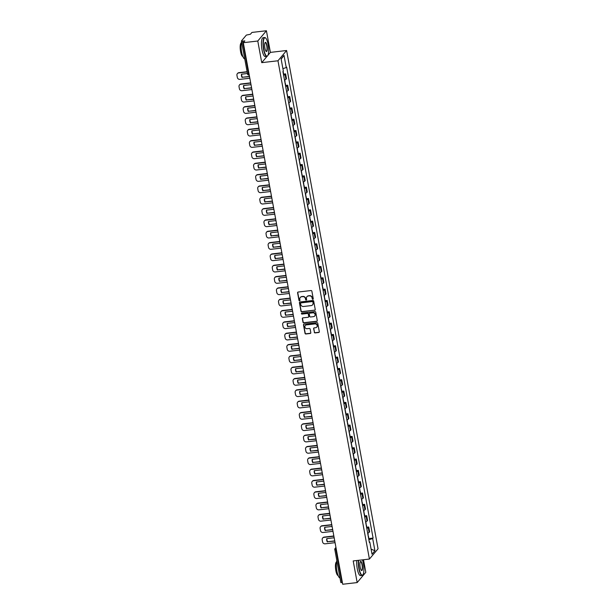 <?xml version="1.0" encoding="UTF-8"?>
<svg xmlns="http://www.w3.org/2000/svg" width="615" height="615" viewBox="0 0 615 615"><rect width="100%" height="100%" fill="white"/><g stroke="black" fill="none" stroke-linecap="round" stroke-linejoin="round"><path stroke-width="0.92" d="M312.851 299.305A0.523 0.484 -139.9 0 0 313.258 298.752L311.874 291.179A0.746 0.7 -139.9 0 0 311.029 290.549L298.175 292.033A0.746 0.7 -139.9 0 0 297.591 292.832L298.982 300.404A0.523 0.484 -139.9 0 0 299.882 300.681A0.523 0.484 -139.9 0 0 299.982 300.289L299.805 299.305A2.383 2.229 -139.9 0 1 301.665 296.761L302.741 296.638A2.383 2.229 -139.9 0 1 305.44 298.652L305.624 299.636A0.523 0.484 -139.9 0 0 306.524 299.912A0.523 0.484 -139.9 0 0 306.624 299.52L306.439 298.536A2.383 2.229 -139.9 0 1 308.307 295.992L309.376 295.869A2.383 2.229 -139.9 0 1 312.082 297.883L312.259 298.867A0.523 0.484 -139.9 0 0 312.851 299.305M306.993 296.638A2.383 2.229 -139.9 0 1 308.484 295.792L309.553 295.661A2.383 2.229 -139.9 0 1 312.251 297.683L312.435 298.659A0.523 0.484 -139.9 0 0 313.235 299.028M297.837 292.171A0.746 0.7 -139.9 0 0 297.768 292.625L299.159 300.197A0.523 0.484 -139.9 0 0 299.951 300.566M300.351 297.406A2.383 2.229 -139.9 0 1 301.842 296.561L302.911 296.43A2.383 2.229 -139.9 0 1 305.617 298.452L305.793 299.428A0.523 0.484 -139.9 0 0 306.593 299.797M314.273 332.277A0.746 0.7 -139.9 0 0 315.118 332.907L318.724 332.492A0.746 0.7 -139.9 0 0 319.308 331.7L317.763 323.29A0.746 0.7 -139.9 0 0 316.917 322.66L304.071 324.143A0.746 0.7 -139.9 0 0 303.487 324.943L305.032 333.353A0.746 0.7 -139.9 0 0 305.878 333.983L310.229 333.476A0.746 0.7 -139.9 0 0 310.813 332.684L310.152 329.079A0.746 0.7 -139.9 0 0 309.307 328.448L307.146 328.702A1.991 1.868 -139.9 0 1 305.271 325.512A1.991 1.868 -139.9 0 1 306.447 324.889L314.911 323.905A1.991 1.868 -139.9 0 1 316.779 327.095A1.991 1.868 -139.9 0 1 315.61 327.718L314.196 327.887A0.746 0.7 -139.9 0 0 313.612 328.679L314.45 332.077A0.746 0.7 -139.9 0 0 315.295 332.707L318.901 332.285A0.746 0.7 -139.9 0 0 319.239 332.146M267.871 55.388L270.392 52.39L266.418 30.75L257.777 41.02L261.744 62.653L277.965 60.777L369.415 559.058L353.202 560.934L357.169 582.574L342.701 584.25L243.302 42.696L244.832 40.874L242.579 41.136L248.614 74.031A1.522 0.4 83.4 0 0 249.137 75.13A1.522 0.4 83.4 0 0 249.229 75.076M257.777 41.02L243.302 42.696M314.657 310.329A0.746 0.7 -139.9 0 0 315.241 309.529L313.696 301.119A0.746 0.7 -139.9 0 0 312.851 300.489L300.005 301.98A0.746 0.7 -139.9 0 0 299.42 302.772L300.966 311.182A0.746 0.7 -139.9 0 0 301.804 311.813L314.826 310.121A0.746 0.7 -139.9 0 0 315.172 309.983M315.733 312.205L317.271 320.615A0.746 0.7 -139.9 0 1 316.687 321.407L303.841 322.898A0.746 0.7 -139.9 0 1 302.995 322.268L302.334 318.67A0.746 0.7 -139.9 0 1 302.918 317.87L308.13 317.271A0.746 0.7 -139.9 0 0 308.715 316.471L308.276 314.088A0.746 0.7 -139.9 0 0 307.431 313.458L302.003 314.088A0.523 0.484 -139.9 0 1 301.511 313.25A0.523 0.484 -139.9 0 1 301.819 313.089L314.888 311.574A0.746 0.7 -139.9 0 1 315.733 312.205M266.418 30.75L251.942 32.426L250.413 34.248L246.361 35.086L241.472 40.898L242.579 41.136M270.392 52.39L286.605 50.507L378.056 548.788L369.415 559.058M357.169 582.574L365.81 572.304L363.503 559.742M342.401 582.643L340.864 582.451M284.507 80.05A3.49 0.815 -10.4 0 0 285.944 79.304L285.068 74.507A3.49 0.815 169.6 0 1 283.623 75.261M285.068 74.507L285.598 73.885L283.623 74.115M285.944 79.304L286.475 78.674L285.598 73.885M285.698 85.439L287.674 85.208L287.144 85.839A3.49 0.815 169.6 0 1 285.706 86.584M286.582 91.381A3.49 0.815 -10.4 0 0 288.028 90.628L288.55 90.005L287.674 85.208M287.774 96.77L289.75 96.54L289.227 97.162A3.49 0.815 169.6 0 1 287.782 97.916M288.658 102.705A3.49 0.815 -10.4 0 0 290.103 101.959L290.634 101.329L289.75 96.54M289.857 108.094L291.833 107.871L291.302 108.494A3.49 0.815 169.6 0 1 289.857 109.239M290.741 114.036A3.49 0.815 -10.4 0 0 292.187 113.283L292.709 112.66L291.833 107.871M291.933 119.425L293.909 119.195L293.386 119.825A3.49 0.815 169.6 0 1 291.94 120.571M292.817 125.36A3.49 0.815 -10.4 0 0 294.262 124.614L294.793 123.984L293.909 119.195M294.016 130.749L295.992 130.526L295.461 131.149A3.49 0.815 169.6 0 1 294.016 131.902M294.9 136.691A3.49 0.815 -10.4 0 0 296.345 135.938L296.868 135.315L295.992 130.526M296.092 142.08L298.067 141.85L297.545 142.48A3.49 0.815 169.6 0 1 296.099 143.226M296.976 148.015A3.49 0.815 -10.4 0 0 298.421 147.269L298.952 146.647L298.067 141.85M298.175 153.404L300.151 153.181L299.62 153.804A3.49 0.815 169.6 0 1 298.175 154.557M299.059 159.347A3.49 0.815 -10.4 0 0 300.504 158.601L301.027 157.97L300.151 153.181M300.251 164.735L302.226 164.505L301.704 165.135A3.49 0.815 169.6 0 1 300.258 165.881M301.135 170.678A3.49 0.815 -10.4 0 0 302.58 169.924L303.11 169.302L302.226 164.505M302.334 176.067L304.31 175.836L303.779 176.459A3.49 0.815 169.6 0 1 302.334 177.212M303.218 182.002A3.49 0.815 -10.4 0 0 304.656 181.256L305.186 180.626L304.31 175.836M304.41 187.391L306.385 187.16L305.855 187.79A3.49 0.815 169.6 0 1 304.417 188.536M305.294 193.333A3.49 0.815 -10.4 0 0 306.739 192.58L307.262 191.957L306.385 187.16M306.485 198.722L308.461 198.491L307.938 199.114A3.49 0.815 169.6 0 1 306.493 199.867M307.369 204.657A3.49 0.815 -10.4 0 0 308.815 203.911L309.345 203.281L308.461 198.491M308.569 210.046L310.544 209.815L310.014 210.445A3.49 0.815 169.6 0 1 308.569 211.191M309.453 215.988A3.49 0.815 -10.4 0 0 310.898 215.235L311.421 214.612L310.544 209.815M310.644 221.377L312.62 221.146L312.097 221.769A3.49 0.815 169.6 0 1 310.652 222.522M311.528 227.312A3.49 0.815 -10.4 0 0 312.974 226.566L313.504 225.936L312.62 221.146M312.728 232.701L314.703 232.47L314.173 233.1A3.49 0.815 169.6 0 1 312.728 233.846M313.612 238.643A3.49 0.815 -10.4 0 0 315.057 237.89L315.58 237.267L314.703 232.47M314.803 244.032L316.779 243.801L316.256 244.424A3.49 0.815 169.6 0 1 314.811 245.177M315.687 249.967A3.49 0.815 -10.4 0 0 317.132 249.221L317.663 248.591L316.779 243.801M316.886 255.356L318.862 255.125L318.332 255.755A3.49 0.815 169.6 0 1 316.886 256.501M317.771 261.298A3.49 0.815 -10.4 0 0 319.216 260.545L319.739 259.922L318.862 255.125M318.962 266.687L320.938 266.456L320.415 267.079A3.49 0.815 169.6 0 1 318.97 267.832M319.846 272.622A3.49 0.815 -10.4 0 0 321.291 271.876L321.822 271.246L320.938 266.456M321.045 278.011L323.021 277.788L322.491 278.411A3.49 0.815 169.6 0 1 321.045 279.156M321.929 283.953A3.49 0.815 -10.4 0 0 323.367 283.2L323.897 282.577L323.021 277.788M323.121 289.342L325.097 289.111L324.566 289.742A3.49 0.815 169.6 0 1 323.129 290.488M324.005 295.277A3.49 0.815 -10.4 0 0 325.45 294.531L325.973 293.909L325.097 289.111M325.197 300.666L327.172 300.443L326.65 301.066A3.49 0.815 169.6 0 1 325.204 301.819M326.081 306.608A3.49 0.815 -10.4 0 0 327.526 305.863L328.056 305.232L327.172 300.443M327.28 311.997L329.256 311.767L328.725 312.397A3.49 0.815 169.6 0 1 327.28 313.143M328.164 317.94A3.49 0.815 -10.4 0 0 329.609 317.186L330.132 316.564L329.256 311.767M329.356 323.321L331.331 323.098L330.809 323.721A3.49 0.815 169.6 0 1 329.363 324.474M330.24 329.263A3.49 0.815 -10.4 0 0 331.685 328.518L332.215 327.887L331.331 323.098M331.439 334.652L333.415 334.422L332.884 335.052A3.49 0.815 169.6 0 1 331.439 335.798M332.323 340.595A3.49 0.815 -10.4 0 0 333.768 339.841L334.291 339.219L333.415 334.422M333.514 345.984L335.49 345.753L334.967 346.376A3.49 0.815 169.6 0 1 333.522 347.129M334.399 351.918A3.49 0.815 -10.4 0 0 335.844 351.173L336.374 350.542L335.49 345.753M335.598 357.307L337.574 357.077L337.043 357.707A3.49 0.815 169.6 0 1 335.598 358.453M336.482 363.25A3.49 0.815 -10.4 0 0 337.927 362.496L338.45 361.874L337.574 357.077M337.673 368.639L339.649 368.408L339.126 369.031A3.49 0.815 169.6 0 1 337.681 369.784M338.558 374.573A3.49 0.815 -10.4 0 0 340.003 373.828L340.533 373.197L339.649 368.408M339.757 379.962L341.732 379.732L341.202 380.362A3.49 0.815 169.6 0 1 339.757 381.108M340.641 385.905A3.49 0.815 -10.4 0 0 342.078 385.151L342.609 384.529L341.732 379.732M341.832 391.294L343.808 391.063L343.278 391.686A3.49 0.815 169.6 0 1 341.84 392.439M342.716 397.229A3.49 0.815 -10.4 0 0 344.162 396.483L344.684 395.852L343.808 391.063M343.908 402.617L345.884 402.387L345.361 403.017A3.49 0.815 169.6 0 1 343.916 403.763M344.792 408.56A3.49 0.815 -10.4 0 0 346.237 407.807L346.768 407.184L345.884 402.387M345.991 413.949L347.967 413.718L347.437 414.341A3.49 0.815 169.6 0 1 345.991 415.094M346.875 419.884A3.49 0.815 -10.4 0 0 348.321 419.138L348.843 418.507L347.967 413.718M348.067 425.273L350.043 425.05L349.52 425.672A3.49 0.815 169.6 0 1 348.075 426.418M348.951 431.215A3.49 0.815 -10.4 0 0 350.396 430.462L350.927 429.839L350.043 425.05M350.15 436.604L352.126 436.373L351.596 437.004A3.49 0.815 169.6 0 1 350.15 437.749M351.034 442.539A3.49 0.815 -10.4 0 0 352.48 441.793L353.002 441.163L352.126 436.373M352.226 447.928L354.202 447.705L353.679 448.327A3.49 0.815 169.6 0 1 352.234 449.081M353.11 453.87A3.49 0.815 -10.4 0 0 354.555 453.117L355.086 452.494L354.202 447.705M354.309 459.259L356.285 459.028L355.754 459.659A3.49 0.815 169.6 0 1 354.309 460.404M355.193 465.194A3.49 0.815 -10.4 0 0 356.639 464.448L357.161 463.825L356.285 459.028M356.385 470.583L358.361 470.36L357.838 470.982A3.49 0.815 169.6 0 1 356.393 471.736M357.269 476.525A3.49 0.815 -10.4 0 0 358.714 475.779L359.245 475.149L358.361 470.36M358.468 481.914L360.444 481.683L359.913 482.314A3.49 0.815 169.6 0 1 358.468 483.059M359.352 487.856A3.49 0.815 -10.4 0 0 360.79 487.103L361.32 486.48L360.444 481.683M360.544 493.238L362.519 493.015L361.989 493.637A3.49 0.815 169.6 0 1 360.551 494.391M361.428 499.18A3.49 0.815 -10.4 0 0 362.873 498.434L363.396 497.804L362.519 493.015M362.619 504.569L364.595 504.338L364.072 504.969A3.49 0.815 169.6 0 1 362.627 505.715M363.503 510.512A3.49 0.815 -10.4 0 0 364.949 509.758L365.479 509.135L364.595 504.338M364.703 515.9L366.678 515.67L366.148 516.293A3.49 0.815 169.6 0 1 364.703 517.046M365.587 521.835A3.49 0.815 -10.4 0 0 367.032 521.09L367.555 520.459L366.678 515.67M366.778 527.224L368.754 526.994L368.231 527.624A3.49 0.815 169.6 0 1 366.786 528.37M367.662 533.167A3.49 0.815 -10.4 0 0 369.108 532.413L369.638 531.791L368.754 526.994M368.877 539.77L372.682 538.548L374.919 550.748L372.021 554.192L369.784 541.992L369.377 542.476L282.931 71.501L283.338 71.017L281.101 58.817L284.007 55.373L286.244 67.573L282.908 68.642M372.682 538.548L373.09 538.063L286.651 67.089L286.244 67.573M277.965 60.777L286.605 50.507M261.744 62.653L267.087 56.311M368.862 538.555L373.09 538.063M369.784 541.992L369.261 541.884M284.007 55.373L281.163 59.14M371.091 549.126L374.919 550.748M299.659 302.119A0.746 0.7 -139.9 0 0 299.59 302.572L301.135 310.982A0.746 0.7 -139.9 0 0 301.98 311.613L314.826 310.121M312.843 302.019A0.523 0.484 -139.9 0 0 312.251 301.581L300.973 302.888A0.523 0.484 -139.9 0 0 300.558 303.441L300.75 304.479A2.383 2.229 -139.9 0 0 303.456 306.493L311.167 305.601A2.383 2.229 -139.9 0 0 313.027 303.057L313.012 301.811A0.523 0.484 -139.9 0 0 312.42 301.373L312.251 301.581M300.766 302.957A0.523 0.484 -139.9 0 1 301.142 302.68L312.42 301.373M312.651 304.748A2.383 2.229 -139.9 0 0 313.204 302.849L313.027 303.057M313.012 301.811L313.204 302.849M302.58 318.009A0.746 0.7 -139.9 0 0 302.511 318.462L303.172 322.06A0.746 0.7 -139.9 0 0 304.018 322.69L316.863 321.207A0.746 0.7 -139.9 0 0 317.209 321.068M308.645 316.925A0.746 0.7 -139.9 0 0 308.884 316.271L308.446 313.881A0.746 0.7 -139.9 0 0 307.6 313.25L302.003 314.088M301.619 313.158A0.523 0.484 -139.9 0 0 302.18 313.881M313.535 316.64A1.991 1.868 -139.9 0 0 314.849 313.858A1.991 1.868 -139.9 0 0 312.835 312.827L309.86 313.173A0.746 0.7 -139.9 0 0 309.276 313.973L309.714 316.356A0.746 0.7 -139.9 0 0 310.56 316.986L313.535 316.64M314.795 315.918A1.991 1.868 -139.9 0 0 313.012 312.628L312.835 312.827M309.514 313.312A0.746 0.7 -139.9 0 1 310.029 312.966L313.012 312.628M313.858 328.026A0.746 0.7 -139.9 0 0 313.788 328.479L314.45 332.077M316.863 326.996A1.991 1.868 -139.9 0 0 315.08 323.705L314.911 323.905M305.363 325.412A1.991 1.868 -139.9 0 1 306.624 324.682L315.08 323.705M303.725 324.282A0.746 0.7 -139.9 0 0 303.656 324.735L305.201 333.146A0.746 0.7 -139.9 0 0 306.047 333.776L310.406 333.269A0.746 0.7 -139.9 0 0 310.744 333.13M283.023 71.993A1.914 0.446 -10.4 0 0 283.184 71.763A1.914 0.446 -10.4 0 0 282.954 71.601M283.507 74.646A1.914 0.446 -10.4 0 0 283.676 74.407L283.184 71.763M247.069 71.709L238.951 72.655A2.276 2.129 -139.9 0 0 237.498 73.5M249.536 76.667L242.348 77.259A4.705 4.405 40.1 0 1 241.695 74.169M242.348 77.259L249.498 76.437M249.828 78.236L239.911 79.381A2.276 2.129 40.1 0 1 237.329 77.459L236.944 75.353A2.276 2.129 -139.9 0 1 238.72 72.916L247.107 71.947M242.125 77.528A4.705 4.405 40.1 0 1 241.511 74.192L247.399 73.508M285.106 83.325A1.914 0.446 -10.4 0 0 285.268 83.087A1.914 0.446 -10.4 0 0 285.029 82.925M285.591 85.969A1.914 0.446 -10.4 0 0 285.752 85.739L285.268 83.087M250.674 82.864L241.026 83.978A2.276 2.129 -139.9 0 0 239.581 84.832M251.62 87.999L244.432 88.591A4.705 4.405 40.1 0 1 243.771 85.493M244.432 88.591L251.573 87.761M284.699 79.988L285.053 81.926A1.914 0.446 169.6 0 1 284.891 82.156M251.904 89.559L241.987 90.713A2.276 2.129 40.1 0 1 239.404 88.783L239.02 86.677A2.276 2.129 -139.9 0 1 240.803 84.247L250.72 83.094M244.209 88.86A4.705 4.405 40.1 0 1 243.594 85.516L250.982 84.662M287.182 94.649A1.914 0.446 -10.4 0 0 287.343 94.418A1.914 0.446 -10.4 0 0 287.113 94.256M287.666 97.301A1.914 0.446 -10.4 0 0 287.835 97.062L287.343 94.418M252.757 94.187L243.11 95.31A2.276 2.129 -139.9 0 0 241.657 96.155M253.695 99.33L246.507 99.922A4.705 4.405 40.1 0 1 245.854 96.824M246.507 99.922L253.657 99.092M286.775 91.312L287.136 93.249A1.914 0.446 169.6 0 1 286.967 93.488M253.987 100.891L244.07 102.036A2.276 2.129 40.1 0 1 241.487 100.114L241.103 98.008A2.276 2.129 -139.9 0 1 242.879 95.571L252.796 94.426M246.284 100.183A4.705 4.405 40.1 0 1 245.669 96.847L253.057 95.986M289.258 105.98A1.914 0.446 -10.4 0 0 289.427 105.742A1.914 0.446 -10.4 0 0 289.188 105.58M289.75 108.624A1.914 0.446 -10.4 0 0 289.911 108.394L289.427 105.742M254.833 105.519L245.185 106.633A2.276 2.129 -139.9 0 0 243.732 107.487M255.779 110.654L248.591 111.246A4.705 4.405 40.1 0 1 247.93 108.155M248.591 111.246L255.732 110.416M288.858 102.644L289.211 104.581A1.914 0.446 169.6 0 1 289.05 104.811M256.063 112.214L246.146 113.368A2.276 2.129 40.1 0 1 243.563 111.438L243.179 109.332A2.276 2.129 -139.9 0 1 244.962 106.902L254.879 105.749M248.36 111.515A4.705 4.405 40.1 0 1 247.753 108.171L255.14 107.317M291.341 117.304A1.914 0.446 -10.4 0 0 291.502 117.073A1.914 0.446 -10.4 0 0 291.272 116.912M291.825 119.956A1.914 0.446 -10.4 0 0 291.987 119.717L291.502 117.073M256.916 116.842L247.261 117.965A2.276 2.129 -139.9 0 0 245.816 118.81M257.854 121.985L250.666 122.577A4.705 4.405 40.1 0 1 250.013 119.479M250.666 122.577L257.816 121.747M290.933 113.967L291.287 115.912A1.914 0.446 169.6 0 1 291.126 116.143M258.139 123.546L248.229 124.691A2.276 2.129 40.1 0 1 245.646 122.769L245.254 120.663A2.276 2.129 -139.9 0 1 247.038 118.226L256.955 117.081M250.443 122.839A4.705 4.405 40.1 0 1 249.828 119.502L257.216 118.641M293.417 128.635A1.914 0.446 -10.4 0 0 293.586 128.397A1.914 0.446 -10.4 0 0 293.347 128.235M293.909 131.279A1.914 0.446 -10.4 0 0 294.07 131.049L293.586 128.397M258.992 128.174L249.344 129.288A2.276 2.129 -139.9 0 0 247.891 130.142M259.937 133.309L252.75 133.901A4.705 4.405 40.1 0 1 252.089 130.811M252.75 133.901L259.891 133.071M293.017 125.299L293.37 127.236A1.914 0.446 169.6 0 1 293.209 127.474M260.222 134.87L250.305 136.023A2.276 2.129 40.1 0 1 247.722 134.093L247.338 131.987A2.276 2.129 -139.9 0 1 249.121 129.557L259.038 128.412M252.519 134.17A4.705 4.405 40.1 0 1 251.912 130.826L259.299 129.973M263.873 49.431A9.263 2.46 83.4 0 0 267.679 55.696A9.263 2.46 83.4 0 0 268.086 44.426A9.263 2.46 83.4 0 0 265.626 37.999A9.263 2.46 83.4 0 0 263.873 49.431M267.587 55.811A9.494 2.514 -96.6 0 1 267.502 55.942A9.494 2.514 -96.6 0 1 266.856 56.38A9.494 2.514 -96.6 0 1 263.604 49.523A9.494 2.514 -96.6 0 1 264.673 37.523A9.494 2.514 -96.6 0 1 265.403 37.807A9.494 2.514 -96.6 0 1 265.511 37.915M264.927 48.178A4.636 1.23 -96.6 0 1 265.134 42.543A4.636 1.23 -96.6 0 1 267.033 45.679A4.636 1.23 -96.6 0 1 266.157 51.391A4.636 1.23 -96.6 0 1 264.927 48.178M266.041 51.276A4.405 1.169 83.4 0 0 266.272 51.329A4.405 1.169 83.4 0 0 266.764 45.764A4.405 1.169 83.4 0 0 265.257 42.581A4.405 1.169 83.4 0 0 265.05 42.681M244.724 58.925A9.494 2.514 -96.6 0 1 241.641 52.067A9.494 2.514 -96.6 0 1 241.549 41.651M242.848 56.48A6.834 1.814 -96.6 0 1 240.573 51.537A6.834 1.814 -96.6 0 1 241.28 42.912M266.856 56.38L265.257 56.565A9.494 2.514 -96.6 0 1 262.005 49.707A9.494 2.514 -96.6 0 1 263.074 37.707L264.673 37.523M358.683 560.296A9.263 2.46 83.4 0 0 359.137 568.475A9.263 2.46 83.4 0 0 362.942 574.741A9.263 2.46 83.4 0 0 363.35 563.471A9.263 2.46 83.4 0 0 362.435 559.865M362.85 574.856A9.494 2.514 -96.6 0 1 362.765 574.987A9.494 2.514 -96.6 0 1 362.12 575.425A9.494 2.514 -96.6 0 1 358.868 568.567A9.494 2.514 -96.6 0 1 358.391 560.334M360.19 567.23A4.636 1.23 -96.6 0 1 360.398 561.587A4.636 1.23 -96.6 0 1 362.296 564.724A4.636 1.23 -96.6 0 1 361.42 570.436A4.636 1.23 -96.6 0 1 360.19 567.23M361.305 570.32A4.405 1.169 83.4 0 0 361.535 570.374A4.405 1.169 83.4 0 0 362.027 564.808A4.405 1.169 83.4 0 0 360.521 561.626A4.405 1.169 83.4 0 0 360.313 561.726M339.98 577.969A9.494 2.514 -96.6 0 1 336.905 571.112A9.494 2.514 -96.6 0 1 336.812 560.696M338.112 575.532A6.834 1.814 -96.6 0 1 335.836 570.589A6.834 1.814 -96.6 0 1 336.543 561.964M362.12 575.425L360.521 575.609A9.494 2.514 -96.6 0 1 357.261 568.752A9.494 2.514 -96.6 0 1 356.792 560.519M295.5 139.959A1.914 0.446 -10.4 0 0 295.661 139.728A1.914 0.446 -10.4 0 0 295.423 139.567M295.984 142.611A1.914 0.446 -10.4 0 0 296.146 142.38L295.661 139.728M261.068 139.497L251.42 140.62A2.276 2.129 -139.9 0 0 249.974 141.465M262.013 144.64L254.825 145.232A4.705 4.405 40.1 0 1 254.172 142.134M254.825 145.232L261.967 144.402M295.092 136.622L295.446 138.567A1.914 0.446 169.6 0 1 295.285 138.798M262.298 146.201L252.381 147.346A2.276 2.129 40.1 0 1 249.805 145.424L249.413 143.318A2.276 2.129 -139.9 0 1 251.197 140.889L261.114 139.736M254.602 145.494A4.705 4.405 40.1 0 1 253.987 142.157L261.375 141.304M297.575 151.29A1.914 0.446 -10.4 0 0 297.745 151.052A1.914 0.446 -10.4 0 0 297.506 150.89M298.067 153.935A1.914 0.446 -10.4 0 0 298.229 153.704L297.745 151.052M263.151 150.829L253.503 151.943A2.276 2.129 -139.9 0 0 252.05 152.797M264.096 155.964L256.901 156.556A4.705 4.405 40.1 0 1 256.247 153.466M256.901 156.556L264.05 155.733M297.168 147.954L297.529 149.891A1.914 0.446 169.6 0 1 297.368 150.129M264.381 157.525L254.464 158.678A2.276 2.129 40.1 0 1 251.881 156.748L251.497 154.642A2.276 2.129 -139.9 0 1 253.28 152.213L263.197 151.067M256.678 156.825A4.705 4.405 40.1 0 1 256.071 153.481L263.458 152.628M299.659 162.614A1.914 0.446 -10.4 0 0 299.82 162.383A1.914 0.446 -10.4 0 0 299.582 162.222M300.143 165.266A1.914 0.446 -10.4 0 0 300.305 165.035L299.82 162.383M265.226 162.152L255.579 163.275A2.276 2.129 -139.9 0 0 254.133 164.12M266.172 167.295L258.984 167.887A4.705 4.405 40.1 0 1 258.331 164.789M258.984 167.887L266.126 167.057M299.251 159.277L299.605 161.222A1.914 0.446 169.6 0 1 299.444 161.453M266.456 168.856L256.54 170.001A2.276 2.129 40.1 0 1 253.957 168.079L253.572 165.973A2.276 2.129 -139.9 0 1 255.356 163.544L265.273 162.391M258.761 168.149A4.705 4.405 40.1 0 1 258.146 164.812L265.534 163.959M301.734 173.945A1.914 0.446 -10.4 0 0 301.896 173.707A1.914 0.446 -10.4 0 0 301.665 173.545M302.219 176.597A1.914 0.446 -10.4 0 0 302.388 176.359L301.896 173.707M267.31 173.484L257.662 174.599A2.276 2.129 -139.9 0 0 256.209 175.452M268.248 178.619L261.06 179.211A4.705 4.405 40.1 0 1 260.406 176.121M261.06 179.211L268.209 178.388M301.327 170.609L301.688 172.546A1.914 0.446 169.6 0 1 301.519 172.784M268.54 180.18L258.623 181.333A2.276 2.129 40.1 0 1 256.04 179.403L255.656 177.297A2.276 2.129 -139.9 0 1 257.431 174.868L267.348 173.722M260.837 179.48A4.705 4.405 40.1 0 1 260.222 176.144L267.617 175.283M303.818 185.269A1.914 0.446 -10.4 0 0 303.979 185.038A1.914 0.446 -10.4 0 0 303.741 184.877M304.302 187.921A1.914 0.446 -10.4 0 0 304.463 187.69L303.979 185.038M269.385 184.815L259.738 185.93A2.276 2.129 -139.9 0 0 258.292 186.783M270.331 189.95L263.143 190.542A4.705 4.405 40.1 0 1 262.482 187.444M263.143 190.542L270.285 189.712M303.41 181.932L303.764 183.877A1.914 0.446 169.6 0 1 303.602 184.108M270.615 191.511L260.699 192.656A2.276 2.129 40.1 0 1 258.115 190.735L257.731 188.628A2.276 2.129 -139.9 0 1 259.515 186.199L269.432 185.046M262.92 190.811A4.705 4.405 40.1 0 1 262.305 187.467L269.693 186.614M305.893 196.6A1.914 0.446 -10.4 0 0 306.055 196.362A1.914 0.446 -10.4 0 0 305.824 196.208M306.378 199.252A1.914 0.446 -10.4 0 0 306.547 199.014L306.055 196.362M271.469 196.139L261.821 197.261A2.276 2.129 -139.9 0 0 260.368 198.107M272.407 201.274L265.219 201.866A4.705 4.405 40.1 0 1 264.565 198.776M265.219 201.866L272.368 201.043M305.486 193.264L305.847 195.201A1.914 0.446 169.6 0 1 305.678 195.439M272.699 202.835L262.782 203.988A2.276 2.129 40.1 0 1 260.199 202.058L259.814 199.952A2.276 2.129 -139.9 0 1 261.59 197.523L271.507 196.377M264.996 202.135A4.705 4.405 40.1 0 1 264.381 198.799L271.769 197.938M307.969 207.924A1.914 0.446 -10.4 0 0 308.138 207.693A1.914 0.446 -10.4 0 0 307.9 207.532M308.461 210.576A1.914 0.446 -10.4 0 0 308.622 210.345L308.138 207.693M273.544 207.47L263.897 208.585A2.276 2.129 -139.9 0 0 262.444 209.438M274.49 212.606L267.302 213.197A4.705 4.405 40.1 0 1 266.641 210.099M267.302 213.197L274.444 212.367M307.569 204.587L307.923 206.532A1.914 0.446 169.6 0 1 307.761 206.763M274.774 214.166L264.857 215.311A2.276 2.129 40.1 0 1 262.274 213.39L261.89 211.283A2.276 2.129 -139.9 0 1 263.674 208.854L273.59 207.701M267.071 213.467A4.705 4.405 40.1 0 1 266.464 210.122L273.852 209.269M310.052 219.255A1.914 0.446 -10.4 0 0 310.214 219.025A1.914 0.446 -10.4 0 0 309.983 218.863M310.537 221.907A1.914 0.446 -10.4 0 0 310.698 221.669L310.214 219.025M275.628 218.794L265.972 219.916A2.276 2.129 -139.9 0 0 264.527 220.762M276.565 223.929L269.378 224.521A4.705 4.405 40.1 0 1 268.724 221.431M269.378 224.521L276.527 223.699M309.645 215.919L309.998 217.856A1.914 0.446 169.6 0 1 309.837 218.094M276.85 225.497L266.941 226.643A2.276 2.129 40.1 0 1 264.358 224.713L263.966 222.615A2.276 2.129 -139.9 0 1 265.749 220.178L275.666 219.032M269.155 224.79A4.705 4.405 40.1 0 1 268.54 221.454L275.927 220.593M312.128 230.579A1.914 0.446 -10.4 0 0 312.297 230.348A1.914 0.446 -10.4 0 0 312.059 230.187M312.62 233.231A1.914 0.446 -10.4 0 0 312.781 233L312.297 230.348M277.703 230.125L268.055 231.24A2.276 2.129 -139.9 0 0 266.603 232.093M278.649 235.261L271.461 235.853A4.705 4.405 40.1 0 1 270.8 232.754M271.461 235.853L278.603 235.022M311.728 227.25L312.082 229.187A1.914 0.446 169.6 0 1 311.92 229.418M278.933 236.821L269.016 237.974A2.276 2.129 40.1 0 1 266.433 236.045L266.049 233.938A2.276 2.129 -139.9 0 1 267.832 231.509L277.749 230.356M271.23 236.122A4.705 4.405 40.1 0 1 270.623 232.778L278.011 231.924M314.211 241.91A1.914 0.446 -10.4 0 0 314.373 241.68A1.914 0.446 -10.4 0 0 314.134 241.518M314.696 244.562A1.914 0.446 -10.4 0 0 314.857 244.324L314.373 241.68M279.779 241.449L270.131 242.571A2.276 2.129 -139.9 0 0 268.686 243.417M280.724 246.584L273.537 247.184A4.705 4.405 40.1 0 1 272.883 244.086M273.537 247.184L280.678 246.354M313.804 238.574L314.157 240.511A1.914 0.446 169.6 0 1 313.996 240.749M281.009 248.153L271.092 249.298A2.276 2.129 40.1 0 1 268.517 247.376L268.125 245.27A2.276 2.129 -139.9 0 1 269.908 242.833L279.825 241.687M273.314 247.445A4.705 4.405 40.1 0 1 272.699 244.109L280.086 243.248M316.287 253.242A1.914 0.446 -10.4 0 0 316.456 253.003A1.914 0.446 -10.4 0 0 316.218 252.842M316.779 255.886A1.914 0.446 -10.4 0 0 316.94 255.656L316.456 253.003M281.862 252.78L272.214 253.895A2.276 2.129 -139.9 0 0 270.761 254.748M282.808 257.916L275.612 258.508A4.705 4.405 40.1 0 1 274.959 255.417M275.612 258.508L282.762 257.677M315.879 249.905L316.241 251.843A1.914 0.446 169.6 0 1 316.079 252.073M283.092 259.476L273.175 260.629A2.276 2.129 40.1 0 1 270.592 258.7L270.208 256.593A2.276 2.129 -139.9 0 1 271.991 254.164L281.908 253.011M275.389 258.777A4.705 4.405 40.1 0 1 274.782 255.433L282.17 254.579M318.37 264.565A1.914 0.446 -10.4 0 0 318.532 264.335A1.914 0.446 -10.4 0 0 318.293 264.173M318.854 267.218A1.914 0.446 -10.4 0 0 319.016 266.979L318.532 264.335M283.938 264.104L274.29 265.226A2.276 2.129 -139.9 0 0 272.845 266.072M284.883 269.247L277.696 269.839A4.705 4.405 40.1 0 1 277.042 266.741M277.696 269.839L284.837 269.009M317.963 261.229L318.316 263.174A1.914 0.446 169.6 0 1 318.155 263.404M285.168 270.808L275.251 271.953A2.276 2.129 40.1 0 1 272.668 270.031L272.284 267.925A2.276 2.129 -139.9 0 1 274.067 265.488L283.984 264.342M277.473 270.1A4.705 4.405 40.1 0 1 276.858 266.764L284.245 265.903M320.446 275.897A1.914 0.446 -10.4 0 0 320.607 275.658A1.914 0.446 -10.4 0 0 320.377 275.497M320.93 278.541A1.914 0.446 -10.4 0 0 321.099 278.311L320.607 275.658M286.021 275.435L276.373 276.55A2.276 2.129 -139.9 0 0 274.92 277.403M286.959 280.571L279.771 281.163A4.705 4.405 40.1 0 1 279.118 278.072M279.771 281.163L286.921 280.332M320.038 272.56L320.4 274.498A1.914 0.446 169.6 0 1 320.231 274.728M287.251 282.131L277.334 283.284A2.276 2.129 40.1 0 1 274.751 281.355L274.367 279.248A2.276 2.129 -139.9 0 1 276.143 276.819L286.06 275.674M279.548 281.432A4.705 4.405 40.1 0 1 278.933 278.088L286.329 277.234M322.529 287.22A1.914 0.446 -10.4 0 0 322.69 286.99A1.914 0.446 -10.4 0 0 322.452 286.828M323.013 289.873A1.914 0.446 -10.4 0 0 323.175 289.634L322.69 286.99M288.097 286.759L278.449 287.882A2.276 2.129 -139.9 0 0 277.004 288.727M289.042 291.902L281.855 292.494A4.705 4.405 40.1 0 1 281.193 289.396M281.855 292.494L288.996 291.664M322.122 283.884L322.475 285.829A1.914 0.446 169.6 0 1 322.314 286.06M289.327 293.463L279.41 294.608A2.276 2.129 40.1 0 1 276.827 292.686L276.443 290.58A2.276 2.129 -139.9 0 1 278.226 288.151L288.143 286.997M281.632 292.755A4.705 4.405 40.1 0 1 281.017 289.419L288.404 288.558M324.605 298.552A1.914 0.446 -10.4 0 0 324.766 298.313A1.914 0.446 -10.4 0 0 324.536 298.152M325.089 301.196A1.914 0.446 -10.4 0 0 325.258 300.966L324.766 298.313M290.18 298.091L280.532 299.205A2.276 2.129 -139.9 0 0 279.079 300.059M291.118 303.226L283.93 303.818A4.705 4.405 40.1 0 1 283.277 300.727M283.93 303.818L291.079 302.987M324.197 295.215L324.559 297.153A1.914 0.446 169.6 0 1 324.389 297.391M291.41 304.786L281.493 305.939A2.276 2.129 40.1 0 1 278.91 304.01L278.526 301.904A2.276 2.129 -139.9 0 1 280.302 299.474L290.219 298.329M283.707 304.087A4.705 4.405 40.1 0 1 283.092 300.743L290.48 299.889M326.68 309.875A1.914 0.446 -10.4 0 0 326.849 309.645A1.914 0.446 -10.4 0 0 326.611 309.483M327.172 312.528A1.914 0.446 -10.4 0 0 327.334 312.297L326.849 309.645M292.256 309.414L282.608 310.537A2.276 2.129 -139.9 0 0 281.155 311.382M293.201 314.557L286.013 315.149A4.705 4.405 40.1 0 1 285.352 312.051M286.013 315.149L293.155 314.319M326.281 306.539L326.634 308.484A1.914 0.446 169.6 0 1 326.473 308.715M293.486 316.118L283.569 317.263A2.276 2.129 40.1 0 1 280.986 315.341L280.601 313.235A2.276 2.129 -139.9 0 1 282.385 310.806L292.302 309.653M285.783 315.41A4.705 4.405 40.1 0 1 285.175 312.074L292.563 311.221M328.764 321.207A1.914 0.446 -10.4 0 0 328.925 320.969A1.914 0.446 -10.4 0 0 328.694 320.807M329.248 323.859A1.914 0.446 -10.4 0 0 329.409 323.621L328.925 320.969M294.339 320.746L284.684 321.86A2.276 2.129 -139.9 0 0 283.238 322.714M295.277 325.881L288.089 326.473A4.705 4.405 40.1 0 1 287.436 323.382M288.089 326.473L295.238 325.65M328.356 317.87L328.71 319.808A1.914 0.446 169.6 0 1 328.548 320.046M295.561 327.441L285.652 328.595A2.276 2.129 40.1 0 1 283.069 326.665L282.677 324.559A2.276 2.129 -139.9 0 1 284.461 322.129L294.377 320.984M287.866 326.742A4.705 4.405 40.1 0 1 287.251 323.398L294.639 322.544M330.839 332.531A1.914 0.446 -10.4 0 0 331.008 332.3A1.914 0.446 -10.4 0 0 330.77 332.138M331.331 335.183A1.914 0.446 -10.4 0 0 331.493 334.952L331.008 332.3M296.415 332.077L286.767 333.192A2.276 2.129 -139.9 0 0 285.314 334.037M297.36 337.212L290.172 337.804A4.705 4.405 40.1 0 1 289.511 334.706M290.172 337.804L297.314 336.974M330.44 329.194L330.793 331.139A1.914 0.446 169.6 0 1 330.632 331.37M297.645 338.773L287.728 339.918A2.276 2.129 40.1 0 1 285.145 337.996L284.76 335.89A2.276 2.129 -139.9 0 1 286.544 333.461L296.461 332.308M289.942 338.073A4.705 4.405 40.1 0 1 289.334 334.729L296.722 333.876M332.923 343.862A1.914 0.446 -10.4 0 0 333.084 343.624A1.914 0.446 -10.4 0 0 332.846 343.462M333.407 346.514A1.914 0.446 -10.4 0 0 333.568 346.276L333.084 343.624M298.49 343.401L288.842 344.515A2.276 2.129 -139.9 0 0 287.397 345.369M299.436 348.536L292.248 349.128A4.705 4.405 40.1 0 1 291.595 346.037M292.248 349.128L299.39 348.305M332.515 340.526L332.869 342.463A1.914 0.446 169.6 0 1 332.707 342.701M299.72 350.096L289.803 351.25A2.276 2.129 40.1 0 1 287.228 349.32L286.836 347.214A2.276 2.129 -139.9 0 1 288.62 344.784L298.536 343.639M292.025 349.397A4.705 4.405 40.1 0 1 291.41 346.061L298.798 345.2M334.998 355.186A1.914 0.446 -10.4 0 0 335.167 354.955A1.914 0.446 -10.4 0 0 334.929 354.793M335.49 357.838A1.914 0.446 -10.4 0 0 335.652 357.607L335.167 354.955M300.574 354.732L290.926 355.847A2.276 2.129 -139.9 0 0 289.473 356.7M301.519 359.867L294.324 360.459A4.705 4.405 40.1 0 1 293.67 357.361M294.324 360.459L301.473 359.629M334.591 351.849L334.952 353.794A1.914 0.446 169.6 0 1 334.791 354.025M301.804 361.428L291.887 362.573A2.276 2.129 40.1 0 1 289.304 360.651L288.919 358.545A2.276 2.129 -139.9 0 1 290.703 356.116L300.62 354.963M294.101 360.728A4.705 4.405 40.1 0 1 293.493 357.384L300.881 356.531M337.082 366.517A1.914 0.446 -10.4 0 0 337.243 366.279A1.914 0.446 -10.4 0 0 337.005 366.125M337.566 369.169A1.914 0.446 -10.4 0 0 337.727 368.931L337.243 366.279M302.649 366.056L293.001 367.178A2.276 2.129 -139.9 0 0 291.556 368.024M303.595 371.191L296.407 371.783A4.705 4.405 40.1 0 1 295.754 368.693M296.407 371.783L303.549 370.96M336.674 363.181L337.028 365.118A1.914 0.446 169.6 0 1 336.866 365.356M303.879 372.752L293.962 373.905A2.276 2.129 40.1 0 1 291.379 371.975L290.995 369.876A2.276 2.129 -139.9 0 1 292.778 367.439L302.695 366.294M296.184 372.052A4.705 4.405 40.1 0 1 295.569 368.716L302.957 367.855M339.157 377.841A1.914 0.446 -10.4 0 0 339.319 377.61A1.914 0.446 -10.4 0 0 339.088 377.449M339.641 380.493A1.914 0.446 -10.4 0 0 339.811 380.262L339.319 377.61M304.733 377.387L295.085 378.502A2.276 2.129 -139.9 0 0 293.632 379.355M305.67 382.522L298.483 383.114A4.705 4.405 40.1 0 1 297.829 380.016M298.483 383.114L305.632 382.284M338.75 374.504L339.111 376.449A1.914 0.446 169.6 0 1 338.942 376.68M305.963 384.083L296.046 385.228A2.276 2.129 40.1 0 1 293.463 383.306L293.078 381.2A2.276 2.129 -139.9 0 1 294.854 378.771L304.771 377.618M298.26 383.383A4.705 4.405 40.1 0 1 297.645 380.039L305.04 379.186M341.24 389.172A1.914 0.446 -10.4 0 0 341.402 388.941A1.914 0.446 -10.4 0 0 341.164 388.78M341.725 391.824A1.914 0.446 -10.4 0 0 341.886 391.586L341.402 388.941M306.808 388.711L297.16 389.833A2.276 2.129 -139.9 0 0 295.715 390.679M307.754 393.846L300.566 394.438A4.705 4.405 40.1 0 1 299.905 391.348M300.566 394.438L307.708 393.615M340.833 385.836L341.187 387.773A1.914 0.446 169.6 0 1 341.025 388.011M308.038 395.414L298.121 396.56A2.276 2.129 40.1 0 1 295.538 394.638L295.154 392.531A2.276 2.129 -139.9 0 1 296.937 390.095L306.854 388.949M300.343 394.707A4.705 4.405 40.1 0 1 299.728 391.371L307.116 390.51M343.316 400.503A1.914 0.446 -10.4 0 0 343.478 400.265A1.914 0.446 -10.4 0 0 343.247 400.104M343.8 403.148A1.914 0.446 -10.4 0 0 343.97 402.917L343.478 400.265M308.891 400.042L299.244 401.157A2.276 2.129 -139.9 0 0 297.791 402.01M309.829 405.177L302.642 405.769A4.705 4.405 40.1 0 1 301.988 402.671M302.642 405.769L309.791 404.939M342.909 397.167L343.27 399.104A1.914 0.446 169.6 0 1 343.101 399.335M310.121 406.738L300.205 407.891A2.276 2.129 40.1 0 1 297.622 405.962L297.237 403.855A2.276 2.129 -139.9 0 1 299.013 401.426L308.93 400.273M302.419 406.038A4.705 4.405 40.1 0 1 301.804 402.694L309.191 401.841M345.392 411.827A1.914 0.446 -10.4 0 0 345.561 411.596A1.914 0.446 -10.4 0 0 345.322 411.435M345.884 414.479A1.914 0.446 -10.4 0 0 346.045 414.241L345.561 411.596M310.967 411.366L301.319 412.488A2.276 2.129 -139.9 0 0 299.866 413.334M311.913 416.509L304.725 417.101A4.705 4.405 40.1 0 1 304.064 414.003M304.725 417.101L311.867 416.27M344.992 408.491L345.346 410.428A1.914 0.446 169.6 0 1 345.184 410.666M312.197 418.069L302.28 419.215A2.276 2.129 40.1 0 1 299.697 417.293L299.313 415.187A2.276 2.129 -139.9 0 1 301.096 412.75L311.013 411.604M304.494 417.362A4.705 4.405 40.1 0 1 303.887 414.026L311.275 413.165M347.475 423.158A1.914 0.446 -10.4 0 0 347.636 422.92A1.914 0.446 -10.4 0 0 347.406 422.759M347.959 425.803A1.914 0.446 -10.4 0 0 348.121 425.572L347.636 422.92M313.05 422.697L303.395 423.812A2.276 2.129 -139.9 0 0 301.95 424.665M313.988 427.832L306.8 428.424A4.705 4.405 40.1 0 1 306.147 425.334M306.8 428.424L313.95 427.594M347.068 419.822L347.421 421.759A1.914 0.446 169.6 0 1 347.26 421.99M314.273 429.393L304.364 430.546A2.276 2.129 40.1 0 1 301.781 428.617L301.388 426.51A2.276 2.129 -139.9 0 1 303.172 424.081L313.089 422.928M306.578 428.693A4.705 4.405 40.1 0 1 305.963 425.349L313.35 424.496M349.551 434.482A1.914 0.446 -10.4 0 0 349.72 434.252A1.914 0.446 -10.4 0 0 349.481 434.09M350.043 437.134A1.914 0.446 -10.4 0 0 350.204 436.896L349.72 434.252M315.126 434.021L305.478 435.143A2.276 2.129 -139.9 0 0 304.025 435.989M316.072 439.164L308.884 439.756A4.705 4.405 40.1 0 1 308.223 436.658M308.884 439.756L316.025 438.926M349.151 431.146L349.505 433.091A1.914 0.446 169.6 0 1 349.343 433.321M316.356 440.724L306.439 441.87A2.276 2.129 40.1 0 1 303.856 439.948L303.472 437.842A2.276 2.129 -139.9 0 1 305.255 435.405L315.172 434.259M308.653 440.017A4.705 4.405 40.1 0 1 308.046 436.681L315.434 435.82M351.634 445.813A1.914 0.446 -10.4 0 0 351.795 445.575A1.914 0.446 -10.4 0 0 351.557 445.414M352.118 448.458A1.914 0.446 -10.4 0 0 352.28 448.227L351.795 445.575M317.202 445.352L307.554 446.467A2.276 2.129 -139.9 0 0 306.109 447.32M318.147 450.488L310.959 451.079A4.705 4.405 40.1 0 1 310.306 447.989M310.959 451.079L318.101 450.249M351.227 442.477L351.58 444.414A1.914 0.446 169.6 0 1 351.419 444.653M318.432 452.048L308.515 453.201A2.276 2.129 40.1 0 1 305.939 451.272L305.547 449.165A2.276 2.129 -139.9 0 1 307.331 446.736L317.248 445.591M310.736 451.349A4.705 4.405 40.1 0 1 310.121 448.004L317.509 447.151M353.71 457.137A1.914 0.446 -10.4 0 0 353.879 456.907A1.914 0.446 -10.4 0 0 353.64 456.745M354.202 459.789A1.914 0.446 -10.4 0 0 354.363 459.559L353.879 456.907M319.285 456.676L309.637 457.798A2.276 2.129 -139.9 0 0 308.184 458.644M320.231 461.819L313.035 462.411A4.705 4.405 40.1 0 1 312.382 459.313M313.035 462.411L320.184 461.581M353.302 453.801L353.663 455.746A1.914 0.446 169.6 0 1 353.502 455.976M320.515 463.379L310.598 464.525A2.276 2.129 40.1 0 1 308.015 462.603L307.631 460.497A2.276 2.129 -139.9 0 1 309.414 458.067L319.331 456.914M312.812 462.672A4.705 4.405 40.1 0 1 312.197 459.336L319.592 458.483M355.793 468.469A1.914 0.446 -10.4 0 0 355.954 468.23A1.914 0.446 -10.4 0 0 355.716 468.069M356.277 471.113A1.914 0.446 -10.4 0 0 356.439 470.882L355.954 468.23M321.361 468.007L311.713 469.122A2.276 2.129 -139.9 0 0 310.268 469.975M322.306 473.143L315.118 473.735A4.705 4.405 40.1 0 1 314.465 470.644M315.118 473.735L322.26 472.912M355.385 465.132L355.739 467.069A1.914 0.446 169.6 0 1 355.578 467.308M322.591 474.703L312.674 475.856A2.276 2.129 40.1 0 1 310.091 473.927L309.706 471.82A2.276 2.129 -139.9 0 1 311.49 469.391L321.407 468.246M314.895 474.004A4.705 4.405 40.1 0 1 314.28 470.66L321.668 469.806M357.868 479.792A1.914 0.446 -10.4 0 0 358.03 479.562A1.914 0.446 -10.4 0 0 357.799 479.4M358.353 482.444A1.914 0.446 -10.4 0 0 358.522 482.214L358.03 479.562M323.444 479.331L313.796 480.453A2.276 2.129 -139.9 0 0 312.343 481.299M324.382 484.474L317.194 485.066A4.705 4.405 40.1 0 1 316.541 481.968M317.194 485.066L324.343 484.236M357.461 476.456L357.822 478.401A1.914 0.446 169.6 0 1 357.653 478.631M324.674 486.035L314.757 487.18A2.276 2.129 40.1 0 1 312.174 485.258L311.79 483.152A2.276 2.129 -139.9 0 1 313.565 480.722L323.482 479.569M316.971 485.327A4.705 4.405 40.1 0 1 316.356 481.991L323.751 481.138M359.952 491.124A1.914 0.446 -10.4 0 0 360.113 490.885A1.914 0.446 -10.4 0 0 359.875 490.724M360.436 493.776A1.914 0.446 -10.4 0 0 360.598 493.538L360.113 490.885M325.519 490.662L315.872 491.777A2.276 2.129 -139.9 0 0 314.426 492.63M326.465 495.798L319.277 496.39A4.705 4.405 40.1 0 1 318.616 493.299M319.277 496.39L326.419 495.567M359.544 487.787L359.898 489.724A1.914 0.446 169.6 0 1 359.737 489.963M326.75 497.358L316.833 498.511A2.276 2.129 40.1 0 1 314.25 496.582L313.865 494.475A2.276 2.129 -139.9 0 1 315.649 492.046L325.566 490.901M319.054 496.659A4.705 4.405 40.1 0 1 318.439 493.315L325.827 492.461M362.027 502.447A1.914 0.446 -10.4 0 0 362.189 502.217A1.914 0.446 -10.4 0 0 361.958 502.055M362.512 505.099A1.914 0.446 -10.4 0 0 362.681 504.869L362.189 502.217M327.603 501.994L317.955 503.108A2.276 2.129 -139.9 0 0 316.502 503.962M328.541 507.129L321.353 507.721A4.705 4.405 40.1 0 1 320.699 504.623M321.353 507.721L328.502 506.891M361.62 499.111L361.981 501.056A1.914 0.446 169.6 0 1 361.812 501.287M328.833 508.69L318.916 509.835A2.276 2.129 40.1 0 1 316.333 507.913L315.949 505.807A2.276 2.129 -139.9 0 1 317.724 503.377L327.641 502.224M321.13 507.99A4.705 4.405 40.1 0 1 320.515 504.646L327.903 503.793M364.103 513.779A1.914 0.446 -10.4 0 0 364.272 513.54A1.914 0.446 -10.4 0 0 364.034 513.387M364.595 516.431A1.914 0.446 -10.4 0 0 364.757 516.193L364.272 513.54M329.678 513.317L320.031 514.432A2.276 2.129 -139.9 0 0 318.578 515.285M330.624 518.453L323.436 519.045A4.705 4.405 40.1 0 1 322.775 515.954M323.436 519.045L330.578 518.222M363.703 510.442L364.057 512.38A1.914 0.446 169.6 0 1 363.896 512.618M330.908 520.013L320.992 521.166A2.276 2.129 40.1 0 1 318.409 519.237L318.024 517.13A2.276 2.129 -139.9 0 1 319.808 514.701L329.725 513.556M323.206 519.314A4.705 4.405 40.1 0 1 322.598 515.977L329.986 515.116M366.186 525.102A1.914 0.446 -10.4 0 0 366.348 524.872A1.914 0.446 -10.4 0 0 366.117 524.71M366.671 527.755A1.914 0.446 -10.4 0 0 366.832 527.524L366.348 524.872M331.762 524.649L322.106 525.764A2.276 2.129 -139.9 0 0 320.661 526.617M332.7 529.784L325.512 530.376A4.705 4.405 40.1 0 1 324.858 527.278M325.512 530.376L332.661 529.546M365.779 521.766L366.133 523.711A1.914 0.446 169.6 0 1 365.971 523.942M332.984 531.345L323.075 532.49A2.276 2.129 40.1 0 1 320.492 530.568L320.1 528.462A2.276 2.129 -139.9 0 1 321.883 526.033L331.8 524.879M325.289 530.645A4.705 4.405 40.1 0 1 324.674 527.301L332.062 526.448M368.262 536.434A1.914 0.446 -10.4 0 0 368.431 536.195A1.914 0.446 -10.4 0 0 368.193 536.042M368.754 539.086A1.914 0.446 -10.4 0 0 368.915 538.848L368.431 536.195M333.837 535.973L324.19 537.095A2.276 2.129 -139.9 0 0 322.737 537.941M334.783 541.108L327.595 541.7A4.705 4.405 40.1 0 1 326.934 538.609M327.595 541.7L334.737 540.877M367.862 533.097L368.216 535.035A1.914 0.446 169.6 0 1 368.054 535.273M335.067 542.668L325.151 543.821A2.276 2.129 40.1 0 1 322.568 541.892L322.183 539.793A2.276 2.129 -139.9 0 1 323.967 537.356L333.884 536.211M327.365 541.969A4.705 4.405 40.1 0 1 326.757 538.632L334.145 537.771M340.825 582.559L334.829 549.556A1.522 1.422 40.1 0 1 336.013 547.934L336.013 547.934A1.522 0.4 83.4 0 0 335.936 549.802L341.971 582.697M367.032 521.09L366.148 516.293M364.949 509.758L364.072 504.969M362.873 498.434L361.989 493.637M360.79 487.103L359.913 482.314M358.714 475.779L357.838 470.982M356.639 464.448L355.754 459.659M354.555 453.117L353.679 448.327M352.48 441.793L351.596 437.004M350.396 430.462L349.52 425.672M348.321 419.138L347.437 414.341M346.237 407.807L345.361 403.017M344.162 396.483L343.278 391.686M342.078 385.151L341.202 380.362M340.003 373.828L339.126 369.031M337.927 362.496L337.043 357.707M335.844 351.173L334.967 346.376M333.768 339.841L332.884 335.052M331.685 328.518L330.809 323.721M329.609 317.186L328.725 312.397M327.526 305.863L326.65 301.066M325.45 294.531L324.566 289.742M323.367 283.2L322.491 278.411M321.291 271.876L320.415 267.079M319.216 260.545L318.332 255.755M317.132 249.221L316.256 244.424M315.057 237.89L314.173 233.1M312.974 226.566L312.097 221.769M310.898 215.235L310.014 210.445M308.815 203.911L307.938 199.114M306.739 192.58L305.855 187.79M304.656 181.256L303.779 176.459M302.58 169.924L301.704 165.135M300.504 158.601L299.62 153.804M298.421 147.269L297.545 142.48M296.345 135.938L295.461 131.149M294.262 124.614L293.386 119.825M292.187 113.283L291.302 108.494M290.103 101.959L289.227 97.162M288.028 90.628L287.144 85.839M369.108 532.413L368.231 527.624M249.044 73.984L247.468 73.892A1.522 1.522 0 0 0 249.137 75.13L249.252 75.115M336.367 549.749L334.791 549.664A1.522 1.522 0 0 1 335.121 548.411L335.944 547.435M247.507 73.792L241.434 41.005M250.989 84.578A1.522 1.522 0 0 0 251.158 85.508M253.073 95.902A1.522 1.522 0 0 0 253.242 96.832M255.148 107.233A1.522 1.522 0 0 0 255.317 108.163M257.224 118.557A1.522 1.522 0 0 0 257.401 119.487M259.307 129.888A1.522 1.522 0 0 0 259.476 130.818M261.383 141.212A1.522 1.522 0 0 0 261.56 142.142M263.466 152.543A1.522 1.522 0 0 0 263.635 153.473M265.542 163.867A1.522 1.522 0 0 0 265.711 164.805M267.625 175.198A1.522 1.522 0 0 0 267.794 176.128M269.701 186.53A1.522 1.522 0 0 0 269.87 187.46M271.784 197.853A1.522 1.522 0 0 0 271.953 198.783M273.86 209.185A1.522 1.522 0 0 0 274.029 210.115M275.935 220.508A1.522 1.522 0 0 0 276.112 221.438M278.018 231.84A1.522 1.522 0 0 0 278.188 232.77M280.094 243.163A1.522 1.522 0 0 0 280.271 244.094M282.177 254.495A1.522 1.522 0 0 0 282.346 255.425M284.253 265.818A1.522 1.522 0 0 0 284.422 266.749M286.336 277.15A1.522 1.522 0 0 0 286.505 278.08M288.412 288.473A1.522 1.522 0 0 0 288.581 289.404M290.495 299.805A1.522 1.522 0 0 0 290.664 300.735M292.571 311.129A1.522 1.522 0 0 0 292.74 312.059M294.647 322.46A1.522 1.522 0 0 0 294.823 323.39M296.73 333.791A1.522 1.522 0 0 0 296.899 334.721M298.805 345.115A1.522 1.522 0 0 0 298.982 346.045M300.889 356.446A1.522 1.522 0 0 0 301.058 357.377M302.964 367.77A1.522 1.522 0 0 0 303.134 368.7M305.048 379.101A1.522 1.522 0 0 0 305.217 380.032M307.123 390.425A1.522 1.522 0 0 0 307.292 391.355M309.207 401.756A1.522 1.522 0 0 0 309.376 402.687M311.282 413.08A1.522 1.522 0 0 0 311.451 414.01M313.358 424.412A1.522 1.522 0 0 0 313.535 425.342M315.441 435.735A1.522 1.522 0 0 0 315.61 436.665M317.517 447.067A1.522 1.522 0 0 0 317.694 447.997M319.6 458.39A1.522 1.522 0 0 0 319.769 459.32M321.676 469.722A1.522 1.522 0 0 0 321.845 470.652M323.759 481.045A1.522 1.522 0 0 0 323.928 481.983M325.835 492.377A1.522 1.522 0 0 0 326.004 493.307M327.918 503.708A1.522 1.522 0 0 0 328.087 504.638M329.994 515.032A1.522 1.522 0 0 0 330.163 515.962M332.069 526.363A1.522 1.522 0 0 0 332.246 527.293M334.153 537.687A1.522 1.522 0 0 0 334.322 538.617"/></g></svg>
